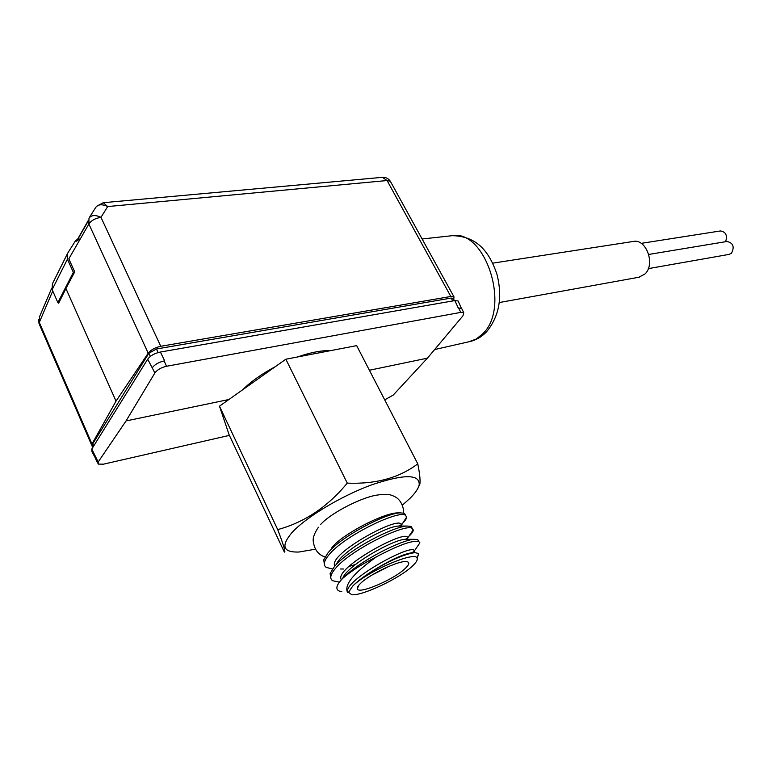 <?xml version="1.0" encoding="UTF-8"?>
<svg xmlns="http://www.w3.org/2000/svg" width="772" height="772" viewBox="0 0 772 772"><rect width="100%" height="100%" fill="white"/><g stroke="black" fill="none" stroke-linecap="round" stroke-linejoin="round"><path stroke-width="1.16" d="M93.219 446.737L92.138 446.235L91.984 444.006L116.012 401.15L65.929 288.516L74.701 271.898L68.833 258.842L88.876 224.005L88.992 218.119C91.443 215.002 95.448 214.741 100.987 217.347L160.75 346.281L450.819 296.487L387.071 180.542L390.342 181.285L390.835 182.173M65.929 288.516L58.643 303.222L58.296 302.431M116.012 401.15L148.205 353.19C150.916 349.832 155.104 347.535 160.75 346.281M88.201 220.618L76.457 241.173L80.568 238.442M453.753 299.449L453.975 296.844L390.342 181.285C388.412 178.429 385.749 177.116 382.362 177.338L387.071 180.542L107.694 206.558L103.284 202.698L96.722 206.211M453.975 296.844L450.819 296.487M93.422 446.428L92.823 443.688L148.871 353.238L156.455 348.992L451.224 298.069L453.357 298.716M51.685 288.226L39.536 316.713L39.295 322.387L52.747 290.986M91.627 445.068L39.623 324.964L39.295 322.387L91.984 444.006M95.381 458.085L91.897 451.504L91.771 449.072L147.703 359.154C150.289 355.699 154.516 353.325 160.393 352.042L454.891 300.569L458.25 307.999L461.608 308.298L461.955 309.041M458.433 301.746L458.085 300.964L454.891 300.569M147.703 359.154L152.219 367.839C154.69 364.509 158.675 362.213 164.175 360.929L164.668 360.833L160.393 352.042M384.707 399.867L393.218 395.081L427.418 358.16L462.968 315.787L463.731 312.708L460.816 312.38L166.463 366.275C161.136 367.53 157.276 369.759 154.882 372.963L126.048 420.933L98.179 462.003L98.208 464.088L103.448 464.175L229.4 435.379M91.771 449.072L98.179 462.003M242.813 389.667C250.794 381.677 261.621 374.015 275.286 366.681M297.365 357.002C310.392 352.476 321.451 350.353 330.551 350.642M228.908 399.51L126.048 420.933M427.418 358.16L369.392 370.242M97.735 463.132L95.844 459.369L95.805 457.207M360.399 583.545C369.421 574.339 398.941 560.327 406.448 561.601C409.903 562.074 409.507 564.351 405.271 568.414C394.231 579.328 358.777 594.633 357.349 588.93C356.876 587.782 357.899 585.987 360.399 583.545M352.688 586.131L348.539 592.298L351.694 594.71C362.203 596.138 399.925 578.218 412.509 565.972C416.214 562.498 417.758 559.941 417.141 558.281C416.108 550.359 367.018 571.357 352.688 586.131C356.326 582.358 361.711 578.083 368.823 573.326C388.007 561.012 402.559 554.103 412.499 552.607L414.062 552.617M348.539 592.298L347.593 592.5C342.768 580.399 414.574 541.761 414.284 551.063L413.869 552.617M341.793 591.632C338.03 591.207 336.438 589.586 337.007 586.768C337.538 584.491 339.506 581.625 342.922 578.17C351.086 571.077 362.309 563.936 376.582 556.757C353.479 573.162 343.81 585.079 347.593 592.5M331.825 547.773C341.562 534.678 383.008 513.091 397.464 512.888L399.52 512.869M405.715 515.368L404.383 513.293L400.301 512.869C386.203 512.955 340.693 536.627 327.743 553.206L323.757 559.816L324.394 564.699M412.287 528.434L411.022 526.388L407.346 526.05C393.768 526.118 347.516 550.195 334.276 566.764L330.117 573.586L330.821 578.064M342.922 578.17C358.555 561.534 402.019 539.435 414.429 539.31L417.71 539.58L418.906 541.587M320.679 524.429C330.175 513.669 359.308 498.297 375.858 495.267C386.425 493.626 390.034 494.215 394.849 496.686C402.386 500.295 404.287 510.987 403.409 512.994M401.807 523.985C405.001 521.042 406.612 518.726 406.67 517.047L405.339 515.175C398.381 509.896 343.627 536.029 328.689 555.155C323.873 561.07 323.063 565.162 326.247 567.43L332.558 568.954M341.388 579.782C332.857 568.462 408.263 527.517 407.655 537.997L407.365 539.3M334.807 566.146C327.328 553.813 402.251 513.824 401.073 525.028L398.584 526.07L400.176 526.07M406.67 517.047L400.88 526.07M411.022 526.388L411.987 528.289C405.194 523.368 350.353 549.818 335.222 568.723C330.358 574.58 329.49 578.585 332.635 580.737L339.439 582.136M415.683 549.008L414.844 550.233M411.987 528.289L413.261 529.901C413.29 531.445 411.785 533.626 408.735 536.434M355.429 564.544L348.886 566.474M376.582 556.757C398.207 545.273 412.238 540.178 418.675 541.49L419.9 542.851M402.357 505.197L410.241 498.104C415.259 493.047 418.241 488.705 419.177 485.067C420.093 473.989 404.229 473.921 371.583 484.884C340.954 496.087 305.394 517.529 291.652 532.96C280.728 546.142 283.131 552.501 298.861 552.038L315.352 549.201M417.623 488.84L419.881 484.083C420.412 480.078 419.707 473.323 417.768 463.827C399.288 477.849 375.79 484.285 347.275 483.127C327.589 506.924 304.4 522.412 277.698 529.592C283.729 545.35 285.939 552.848 284.337 552.077L229.12 434.79L219.48 406.178L285.843 359.212L356.674 345.634L417.768 463.827M347.275 483.127L285.843 359.212M277.698 529.592L219.48 406.178M416.986 558.002L418.742 553.534L414.844 552.627C403.447 554.296 388.104 561.196 368.823 573.326M389.358 566.166L371.776 575.179M638.743 277.264L644.842 274.099C655.804 264.391 646.125 238.056 632.943 241.511L492.739 263.155M648.76 254.442L727.021 241.472C733.197 242.919 734.693 246.828 731.518 253.206L729.115 254.393M641.194 243.363L720.411 230.953C725.912 231.88 727.639 235.47 725.583 241.713M67.125 254.278L52.371 283.884L52.149 289.635L57.871 302.605L59.232 302.045M78.146 238.683L75.376 240.97L67.598 253.322L67.425 259.141L73.35 272.352L74.672 271.821M57.871 302.605L73.35 272.352M89.195 217.81L95.776 207.359C98.227 204.233 102.194 203.972 107.694 206.558L100.987 217.347C95.39 218.225 91.347 220.435 88.876 224.005L148.205 353.19M92.823 443.688L93.769 445.869M148.871 353.238L150.337 356.432M156.455 348.992L158.115 352.582M451.224 298.069L452.797 300.935M164.175 360.929L166.463 366.275M458.587 307.941L460.816 312.38M152.219 367.839L154.882 372.963M342.72 578.363C346.57 565.779 393.517 539.184 405.503 539.3L407.105 539.3M336.418 564.4C340.983 551.478 386.203 526.012 398.535 526.079L407.346 526.05M413.174 552.617L413.956 550.967L412.499 552.607L414.844 552.627M67.425 259.141L52.149 289.635M468.72 341.813L476.343 338.995L483.05 333.504C511.016 306.706 484.893 227.856 451.166 235.807L422.12 238.982M88.191 221.11L77.316 240.121M382.362 177.338L103.496 202.679M38.697 319.512L39.015 323.526M454.418 300.655L453.116 298.281M458.085 300.964L461.309 308.096M397.464 512.888L400.301 512.869M414.429 539.31L405.532 539.3L407.655 537.997L413.261 529.901M318.402 527.247C314.474 533.124 312.757 537.775 313.249 541.182C314.32 549.529 318.257 554.798 325.06 556.979M404.383 513.293L405.339 515.175M343.588 569.012L340.587 568.983M419.891 542.851L414.284 551.063M417.71 539.58L418.675 541.49M419.177 485.067L419.881 484.083M417.141 558.281L418.742 553.534M358.546 585.562L357.349 588.93M461.608 308.298L463.731 312.708M499.32 302.537L639.399 277.148M648.306 268.627L729.376 254.345M452.286 235.682C478.283 236.145 489.757 253.448 496.85 273.906C502.775 297.104 499.301 316.452 486.418 331.96C481.882 336.621 476.652 339.757 470.727 341.359L434.636 349.562"/></g></svg>
